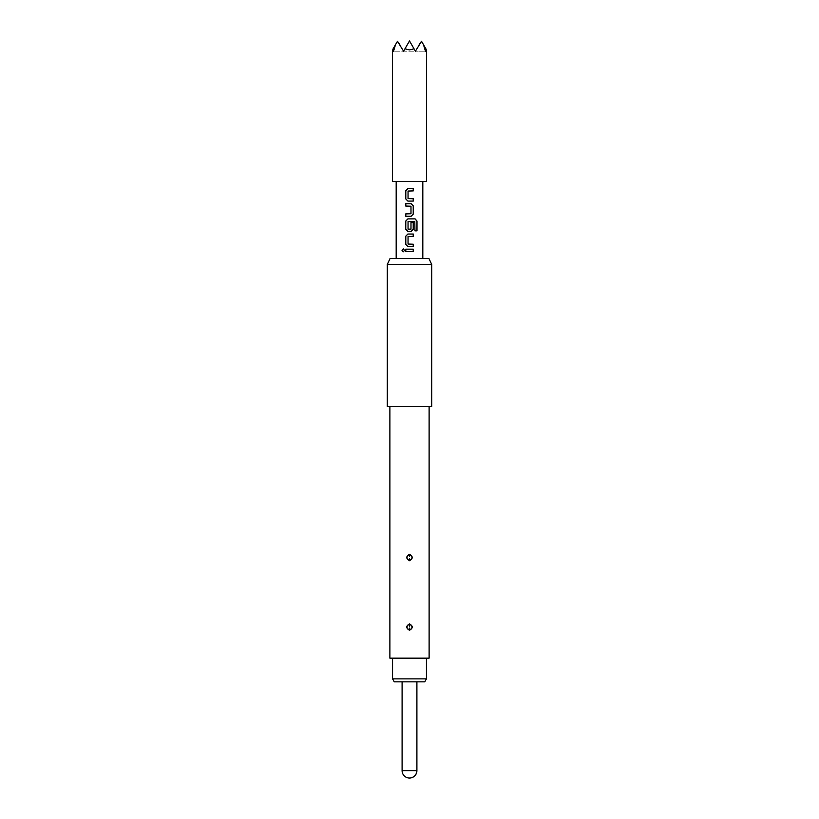 <?xml version="1.0" encoding="UTF-8"?>
<svg xmlns="http://www.w3.org/2000/svg" width="819" height="819" viewBox="0 0 819 819"><rect width="100%" height="100%" fill="white"/><g stroke="black" fill="none" stroke-linecap="round" stroke-linejoin="round"><path stroke-width="0.61" stroke-dasharray="4.09 3.07" d="M403.255 251.791L404.627 250.348L403.255 248.904M392.475 181.562L426.525 181.562M390.059 258.528L428.941 258.528M387.295 264.445L431.705 264.445M387.295 406.541L431.705 406.541M409.5 406.541L429.115 406.541L409.5 406.541M389.885 658.159L429.115 658.159M409.5 630.272C413.114 628.142 413.114 626.013 409.5 623.883C405.886 626.013 405.886 628.142 409.5 630.272L409.5 629.975C406.255 628.204 406.173 626.279 409.244 624.201L409.5 624.18C412.745 625.951 412.827 627.876 409.746 629.954L409.5 629.975M409.5 560.708C413.114 558.578 413.114 556.439 409.5 554.309C405.886 556.449 405.886 558.578 409.5 560.708L409.5 560.401C406.255 558.64 406.173 556.715 409.244 554.637L409.5 554.617C412.745 556.388 412.827 558.312 409.746 560.391L409.5 560.401M409.459 626.064L409.244 624.201M409.459 556.5L409.244 554.637M392.557 658.159L426.443 658.159L392.557 658.159M421.539 41.288L425.9 48.843C426.73 50.276 426.73 50.276 425.9 48.843L425.46 51.208L423.495 44.687L421.539 41.288L415.417 51.208L414.056 48.843L409.5 49.918L404.944 48.843L403.583 51.208L397.461 41.288L395.505 44.687L393.54 51.208L393.1 48.843C392.27 50.276 392.27 50.276 393.1 48.843L397.461 41.288M414.056 48.843L409.5 40.95L415.417 51.208L421.345 40.95L415.417 51.208L425.46 51.208L415.417 51.208L409.5 40.95L415.417 51.208L421.345 40.95L415.417 51.208L403.583 51.208L397.655 40.95L403.583 51.208L409.5 40.95L404.944 48.843M419.185 44.687L421.345 40.95L423.495 44.687M395.505 44.687L397.655 40.95L403.583 51.208L399.815 44.687M415.417 51.208L409.5 40.95L403.583 51.208L393.54 51.208L415.417 51.208M409.5 681.838L416.902 681.838L409.5 681.838M394.267 681.838L424.733 681.838M426.443 678.879L392.557 678.879M405.763 249.181L413.267 249.181M413.267 251.515L405.763 251.515M407.893 234.029L413.267 234.029M413.267 236.363L408.057 236.517L408.057 244.052L413.267 244.216M413.267 246.539L407.903 246.539M413.267 222.533L410.974 222.533L410.974 229.156L408.057 229.156L408.046 221.621L414.742 221.468L414.885 230.845L416.984 230.845M415.028 218.878L407.893 218.878M407.903 231.388L411.148 231.388M405.763 213.902L410.974 213.749L410.974 206.214L405.763 206.06M411.148 203.726L405.763 203.726M411.148 216.236L405.763 216.236M407.893 188.575L413.267 188.575M413.267 190.909L408.057 191.062L408.057 198.597L413.267 198.751M413.267 201.085L407.903 201.085M409.541 628.091L409.746 629.954M409.541 558.527L409.746 560.391M416.902 770.648L402.098 770.648"/><path stroke-width="1.23" d="M403.296 248.904L402.109 250.348L403.296 251.791M404.566 250.348L403.255 248.904L402.016 250.348L403.255 251.791L404.566 250.348M409.5 251.515L405.763 251.515L405.763 249.181L413.267 249.181L413.267 251.515L409.5 251.515M405.763 244.369L405.763 236.21L407.893 234.029L413.267 234.029L413.267 236.363L408.046 236.517L408.046 244.052L413.267 244.216L413.267 246.539L407.893 246.539L405.763 244.369L407.903 246.539M411.128 231.388L413.267 229.218L411.148 231.388L407.893 231.388L405.763 229.218L405.763 221.058L407.893 218.878L405.804 221.058L405.763 229.218M413.267 229.218L413.267 222.533L410.984 222.533L410.984 229.156L408.046 229.156L408.046 221.621L414.803 221.468L414.946 230.845L416.984 230.845L416.984 221.058L415.09 218.878L407.893 218.878M413.267 205.907L413.267 214.066L411.148 216.236L405.763 216.236L405.763 213.902L410.984 213.749L410.984 206.214L405.763 206.06L405.763 203.726L411.148 203.726L413.267 205.907L411.128 203.726M405.763 198.904L405.763 190.745L407.893 188.575L413.267 188.575L413.267 190.909L408.046 191.062L408.046 198.597L413.267 198.751L413.267 201.085L407.893 201.085L405.763 198.904L407.903 201.085M431.705 264.445L428.941 258.528L390.059 258.528L387.295 264.445L387.295 406.541L431.705 406.541L431.705 264.445L387.295 264.445M409.5 554.309C413.114 556.449 413.114 558.578 409.5 560.708C405.886 558.578 405.886 556.439 409.5 554.309L409.5 554.617C406.255 556.388 406.173 558.312 409.254 560.391L409.5 560.401C412.745 558.64 412.827 556.715 409.756 554.637L409.5 554.617M409.5 623.883C413.114 626.013 413.114 628.142 409.5 630.272C405.886 628.142 405.886 626.013 409.5 623.883L409.5 624.18C406.255 625.951 406.173 627.876 409.254 629.954L409.5 629.975C412.745 628.204 412.827 626.279 409.756 624.201L409.5 624.18M429.115 406.541L429.115 658.159L389.885 658.159L389.885 406.541M409.541 626.064L409.756 624.201M409.541 556.5L409.756 554.637M426.443 678.879L424.733 681.838L394.267 681.838L392.557 678.879L426.443 678.879L426.443 658.159M392.557 678.879L392.557 658.159M426.525 49.918L426.525 181.562L392.475 181.562L392.475 49.918M395.505 44.687L393.1 48.843C392.27 50.276 392.27 50.276 393.1 48.843L393.54 51.208L395.505 44.687L397.461 41.288L403.583 51.208L404.944 48.843L409.5 49.918L414.056 48.843L415.417 51.208L421.539 41.288L423.495 44.687L425.46 51.208L425.9 48.843C426.73 50.276 426.73 50.276 425.9 48.843L423.495 44.687M397.461 41.288L399.815 44.687M404.944 48.843L409.5 40.95L414.056 48.843M419.185 44.687L421.539 41.288M409.5 778.05A7.402 7.402 0 0 0 416.902 770.648L402.098 770.648A7.402 7.402 0 0 0 409.5 778.05C413.994 777.61 416.462 775.143 416.902 770.648L416.902 681.838M413.226 251.515L413.226 249.181M405.804 249.181L405.804 251.515M407.903 234.029L405.804 236.21L405.804 244.369M413.226 236.363L413.226 234.029M413.226 246.539L413.226 244.216M416.891 230.845L416.984 221.058M416.891 221.058L415.028 218.878M405.804 229.218L407.903 231.388M413.226 229.218L413.226 222.533M411.128 216.236L413.226 214.066L413.226 205.907M405.804 203.726L405.804 206.06M405.804 213.902L405.804 216.236M407.903 188.575L405.804 190.745L405.804 198.904M413.226 190.909L413.226 188.575M413.226 201.085L413.226 198.751M409.459 628.091L409.254 629.954M409.459 558.527L409.254 560.391M396.181 181.562L396.181 258.528M422.819 181.562L422.819 258.528M402.098 770.648L402.098 681.838"/></g></svg>
